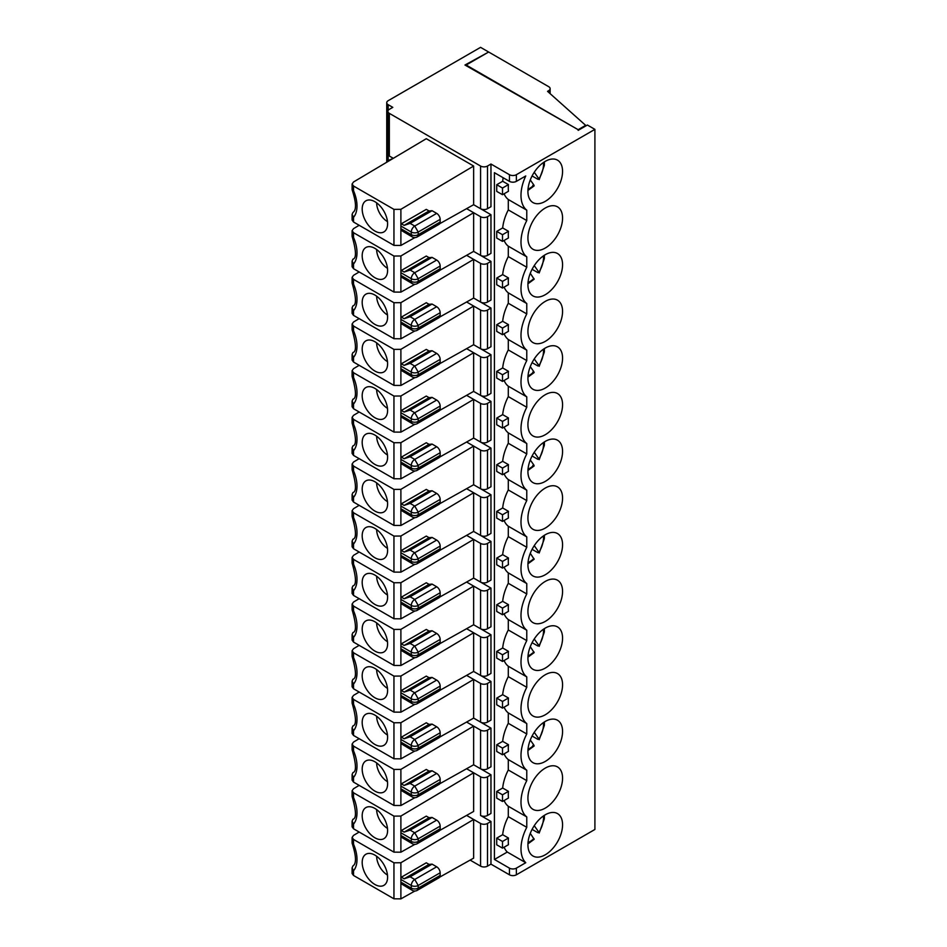 <?xml version="1.0" encoding="UTF-8"?>
<svg xmlns="http://www.w3.org/2000/svg" width="947" height="947" viewBox="0 0 947 947"><rect width="100%" height="100%" fill="white"/><g stroke="black" fill="none" stroke-linecap="round" stroke-linejoin="round"><path stroke-width="1.42" d="M417.189 750.355L418.207 748.118L440.154 735.452A4.901 2.829 60 0 1 439.136 737.689L417.189 750.355A4.901 4.901 0 0 1 412.3 750.355A4.901 2.829 -60 0 1 411.282 748.118A4.901 2.829 0 0 0 418.207 748.118L418.207 745.443L440.154 732.777L440.154 735.452M417.189 703.68L418.207 701.443L440.154 688.777A4.901 2.829 60 0 1 439.136 691.014L417.189 703.68A4.901 4.901 0 0 1 412.3 703.68A4.901 2.829 -60 0 1 411.282 701.443A4.901 2.829 0 0 0 418.207 701.443L418.207 698.779L414.739 692.778A4.901 2.829 120 0 0 411.282 698.779A4.901 2.829 -0 0 0 418.207 698.779L440.154 686.102A4.901 2.829 -120 0 0 436.685 680.1L414.739 692.778L410.122 690.103L404.12 692.103L401.35 690.505A4.901 2.829 120 0 0 400.889 692.778L400.889 695.441L411.282 701.443L411.282 698.779L400.889 692.778M530.284 646.659L534.167 652.601L527.941 657.159M417.189 657.005L418.207 654.768L440.154 642.102A4.901 2.829 60 0 1 439.136 644.339L417.189 657.005M417.189 610.342L418.207 608.092L440.154 595.426A4.901 2.829 60 0 1 439.136 597.675L417.189 610.342A4.901 4.901 0 0 1 412.3 610.342A4.901 2.829 -60 0 1 411.282 608.092A4.901 2.829 0 0 0 418.207 608.092L418.207 605.429L414.739 599.427A4.901 2.829 120 0 0 411.282 605.429A4.901 2.829 -0 0 0 418.207 605.429L440.154 592.763A4.901 2.829 -120 0 0 436.685 586.761L414.739 599.427L410.122 596.764L404.12 598.764L401.35 597.155A4.901 2.829 120 0 0 400.889 599.427L400.889 602.091L411.282 608.092L411.282 605.429L400.889 599.427M530.284 553.308L534.167 559.251L527.941 563.808M417.189 563.666L418.207 561.417L440.154 548.751A4.901 2.829 60 0 1 439.136 551L417.189 563.666A4.901 4.901 0 0 1 412.3 563.666A4.901 2.829 -60 0 1 411.282 561.417A4.901 2.829 0 0 0 418.207 561.417L418.207 558.754L440.154 546.088L440.154 548.751M417.189 516.991L418.207 514.742L440.154 502.076A4.901 2.829 60 0 1 439.136 504.325L417.189 516.991A4.901 4.901 0 0 1 412.3 516.991A4.901 2.829 -60 0 1 411.282 514.742A4.901 2.829 0 0 0 418.207 514.742L418.207 512.078L414.739 506.077A4.901 2.829 120 0 0 411.282 512.078A4.901 2.829 -0 0 0 418.207 512.078L440.154 499.412A4.901 2.829 -120 0 0 436.685 493.411L414.739 506.077L410.122 503.413L404.12 505.414L401.35 503.816A4.901 2.829 120 0 0 400.889 506.077L400.889 508.752L411.282 514.742L411.282 512.078L400.889 506.077M530.284 459.97L533.93 465.155L532.794 465.498M417.189 470.316L418.207 468.078L440.154 455.412A4.901 2.829 60 0 1 439.136 457.65L417.189 470.316A4.901 4.901 0 0 1 412.3 470.316A4.901 2.829 -60 0 1 411.282 468.078A4.901 2.829 0 0 0 418.207 468.078L418.207 465.403L414.739 459.402A4.901 2.829 120 0 0 411.282 465.403A4.901 2.829 -0 0 0 418.207 465.403L440.154 452.737A4.901 2.829 -120 0 0 436.685 446.735L414.739 459.402L410.122 456.738L404.12 458.739L401.35 457.141A4.901 2.829 120 0 0 400.889 459.402L400.889 462.077L411.282 468.078L411.282 465.403L400.889 459.402M417.189 423.64L418.207 421.403L440.154 408.737A4.901 2.829 60 0 1 439.136 410.974L417.189 423.64A4.901 4.901 0 0 1 412.3 423.64A4.901 2.829 -60 0 1 411.282 421.403A4.901 2.829 0 0 0 418.207 421.403L418.207 418.728L414.739 412.738A4.901 2.829 120 0 0 411.282 418.728A4.901 2.829 -0 0 0 418.207 418.728L440.154 406.062A4.901 2.829 -120 0 0 436.685 400.06L414.739 412.738L410.122 410.063L404.12 412.063L401.35 410.465A4.901 2.829 120 0 0 400.889 412.738L400.889 415.402L411.282 421.403L411.282 418.728L400.889 412.738M417.189 376.965L418.207 374.728L440.154 362.062A4.901 2.829 60 0 1 439.136 364.299L417.189 376.965A4.901 4.901 0 0 1 412.3 376.965A4.901 2.829 -60 0 1 411.282 374.728A4.901 2.829 0 0 0 418.207 374.728L418.207 372.064L414.739 366.063A4.901 2.829 120 0 0 411.282 372.064A4.901 2.829 -0 0 0 418.207 372.064L440.154 359.398A4.901 2.829 -120 0 0 436.685 353.397L414.739 366.063L410.122 363.388L404.12 365.388L401.35 363.79A4.901 2.829 120 0 0 400.889 366.063L400.889 368.726L411.282 374.728L411.282 372.064L400.889 366.063M417.189 330.302L418.207 328.053L440.154 315.387A4.901 2.829 60 0 1 439.136 317.624L417.189 330.302A4.901 4.901 0 0 1 412.3 330.302A4.901 2.829 -60 0 1 411.282 328.053A4.901 2.829 0 0 0 418.207 328.053L418.207 325.389L414.739 319.388A4.901 2.829 120 0 0 411.282 325.389A4.901 2.829 -0 0 0 418.207 325.389L440.154 312.723A4.901 2.829 -120 0 0 436.685 306.721L414.739 319.388L410.122 316.724L404.12 318.725L401.35 317.115A4.901 2.829 120 0 0 400.889 319.388L400.889 322.051L411.282 328.053L411.282 325.389L400.889 319.388M530.284 273.269L534.167 279.211L527.941 283.769M417.189 797.031L418.207 794.782L440.154 782.115A4.901 2.829 60 0 1 439.136 784.365L417.189 797.031A4.901 4.901 0 0 1 412.3 797.031A4.901 2.829 -60 0 1 411.282 794.782A4.901 2.829 0 0 0 418.207 794.782L418.207 792.118L440.154 779.452L440.154 782.115M530.284 740.009L533.93 745.194L532.794 745.538M534.25 825.677L538.926 832.33L537.801 832.662L538.926 832.33A19.603 11.317 120 0 0 543.412 815.959M530.284 833.36L534.167 839.291L527.941 843.848M530.284 366.619L533.93 371.816L532.794 372.147M439.136 877.715A4.901 2.829 -120 0 0 440.154 875.466L418.207 888.132L417.189 890.381L439.136 877.715M401.35 877.194L426.292 862.8L429.062 864.398L432.069 864.138L436.685 866.801L414.739 879.467A4.901 2.829 120 0 0 411.282 885.469L411.282 888.132A4.901 2.829 120 0 0 412.3 890.381L401.35 883.871A4.901 2.829 120 0 1 400.889 882.131L411.282 888.132A4.901 2.829 180 0 0 418.207 888.132L418.207 885.469L414.739 879.467L410.122 876.804L404.12 878.804L401.35 877.194A4.901 2.829 120 0 0 400.889 879.467L400.889 882.131M400.889 879.467L411.282 885.469A4.901 2.829 -0 0 0 418.207 885.469L440.154 872.803A4.901 2.829 -120 0 0 436.685 866.801M440.154 872.803L440.154 875.466M429.062 864.398L404.12 878.804M432.069 864.138L410.122 876.804M352.166 843.375C356.309 856.183 356.557 863.7 352.911 865.937L352.095 867.854L353.539 870.731A29.393 16.975 -120 0 0 353.539 844.191L352.095 843.079L352.095 837.432L353.539 835.396L359.173 832.046M353.539 844.191L353.539 839.456L352.095 837.444M353.539 839.456L393.952 862.8L400.889 862.741L473.642 819.463L473.642 858.136L439.751 877.111M466.599 815.403L480.567 823.464L480.567 866.138L470.126 860.101M352.095 867.854L352.095 873.501L353.539 875.466L393.952 898.81L400.889 898.869L414.869 891.032M352.166 750.024C356.273 764.276 356.522 771.793 352.923 772.574L352.095 774.504L353.539 777.392A29.393 16.975 -120 0 0 353.539 750.853L352.095 749.728L352.095 744.082L353.539 742.057L359.173 738.696M352.166 283.295C356.273 297.536 356.522 305.052 352.923 305.845L352.095 307.775L353.539 310.652A29.393 16.975 -120 0 0 353.539 284.112L352.095 282.999L352.095 277.353L353.539 275.317L359.173 271.967M352.166 329.97C356.273 344.211 356.522 351.728 352.923 352.521L352.095 354.438L353.539 357.327A29.393 16.975 -120 0 0 353.539 330.787L352.095 329.674L352.095 324.028L353.539 321.992L359.173 318.642M352.923 399.184L352.095 401.114L353.539 404.002A29.393 16.975 -120 0 0 353.539 377.462L352.095 376.35L352.095 370.703L353.539 368.667L359.173 365.317M352.166 423.309C356.273 437.561 356.522 445.078 352.923 445.859L352.095 447.789L353.539 450.677A29.393 16.975 -120 0 0 353.539 424.138L352.095 423.013L352.095 417.367L353.539 415.342L359.173 411.992M352.166 469.984C356.273 484.237 356.522 491.753 352.923 492.535L352.095 494.464L353.539 497.341A29.393 16.975 -120 0 0 353.539 470.813L352.095 469.688L352.095 464.042L353.539 462.018L359.173 458.656M352.166 516.66C356.273 530.9 356.522 538.429 352.923 539.21L352.095 541.139L353.539 544.016A29.393 16.975 -120 0 0 353.539 517.488L352.095 516.364L352.095 510.717L353.539 508.693L359.173 505.331M352.166 563.335C356.273 577.575 356.522 585.092 352.923 585.885L352.095 587.815L353.539 590.691A29.393 16.975 -120 0 0 353.539 564.152L352.095 563.039L352.095 557.392M352.166 610.01C356.273 624.251 356.522 631.767 352.923 632.56L352.095 634.478L353.539 637.367A29.393 16.975 -120 0 0 353.539 610.827L352.095 609.714L352.095 604.068L353.539 602.032L359.173 598.682M352.166 656.673C356.273 670.926 356.522 678.443 352.923 679.236L352.095 681.153L353.539 684.042A29.393 16.975 -120 0 0 353.539 657.502L352.095 656.389L352.095 650.743L353.539 648.707L359.173 645.357M352.166 703.349C356.273 717.601 356.522 725.118 352.923 725.899L352.095 727.829L353.539 730.717A29.393 16.975 -120 0 0 353.539 704.177L352.095 703.053L352.095 697.406L353.539 695.382L359.173 692.032M352.166 796.699C356.273 810.952 356.522 818.468 352.923 819.25L352.095 821.179L353.539 824.056A29.393 16.975 -120 0 0 353.539 797.528L352.095 796.403L352.095 790.757L353.539 788.733L359.173 785.371M417.189 843.706L418.207 841.457L440.154 828.791A4.901 2.829 60 0 1 439.136 831.04L417.189 843.706A4.901 4.901 0 0 1 412.3 843.706A4.901 2.829 -60 0 1 411.282 841.457A4.901 2.829 0 0 0 418.207 841.457L418.207 838.793L440.154 826.127A4.901 2.829 -120 0 0 436.685 820.126L414.739 832.792A4.901 2.829 120 0 0 411.282 838.793L411.282 841.457L400.889 835.455A4.901 2.829 -60 0 0 401.35 837.195L412.3 843.706M417.189 283.627L418.207 281.377L440.154 268.711A4.901 2.829 60 0 1 439.136 270.96L417.189 283.627A4.901 4.901 0 0 1 412.3 283.627A4.901 2.829 -60 0 1 411.282 281.377A4.901 2.829 0 0 0 418.207 281.377L418.207 278.714L414.739 272.712A4.901 2.829 120 0 0 411.282 278.714A4.901 2.829 -0 0 0 418.207 278.714L440.154 266.048A4.901 2.829 -120 0 0 436.685 260.046L414.739 272.712L410.122 270.049L404.12 272.049L401.35 270.44A4.901 2.829 120 0 0 400.889 272.712L400.889 275.376L411.282 281.377L411.282 278.714L400.889 272.712M537.801 272.582L538.926 272.239L537.801 272.582L532.084 269.291M537.801 365.933L538.926 365.589L537.801 365.933L532.084 362.642M537.801 832.662L532.084 829.371M537.801 739.323L538.926 738.98L537.801 739.323L532.084 736.02M545.247 294.718A24.504 14.146 120 0 0 561.251 273.127A24.504 14.146 120 0 0 557.487 253.5A24.504 14.146 120 0 0 532.995 267.646A24.504 14.146 120 0 0 532.995 295.926A24.504 14.146 120 0 0 545.247 294.718M545.247 854.798A24.504 14.146 120 0 0 561.251 833.206A24.504 14.146 120 0 0 557.487 813.58A24.504 14.146 120 0 0 532.995 827.725A24.504 14.146 120 0 0 532.995 856.017A24.504 14.146 120 0 0 545.247 854.798M545.247 808.122A24.504 14.146 120 0 0 561.251 786.531A24.504 14.146 120 0 0 557.487 766.904A24.504 14.146 120 0 0 532.995 781.05A24.504 14.146 120 0 0 532.995 809.342A24.504 14.146 120 0 0 545.247 808.122M545.247 761.447A24.504 14.146 120 0 0 561.251 739.867A24.504 14.146 120 0 0 557.487 720.229A24.504 14.146 120 0 0 532.995 734.375A24.504 14.146 120 0 0 532.995 762.666A24.504 14.146 120 0 0 545.247 761.447M545.247 341.394A24.504 14.146 120 0 0 561.251 319.802A24.504 14.146 120 0 0 557.487 300.175A24.504 14.146 120 0 0 532.995 314.321A24.504 14.146 120 0 0 532.995 342.601A24.504 14.146 120 0 0 545.247 341.394M545.247 388.069A24.504 14.146 120 0 0 561.251 366.477A24.504 14.146 120 0 0 557.487 346.851A24.504 14.146 120 0 0 532.995 360.985A24.504 14.146 120 0 0 532.995 389.276A24.504 14.146 120 0 0 545.247 388.069M545.247 434.732A24.504 14.146 120 0 0 561.251 413.152A24.504 14.146 120 0 0 557.487 393.514A24.504 14.146 120 0 0 532.995 407.66A24.504 14.146 120 0 0 532.995 435.951A24.504 14.146 120 0 0 545.247 434.732M545.247 481.407A24.504 14.146 120 0 0 561.251 459.828A24.504 14.146 120 0 0 557.487 440.189A24.504 14.146 120 0 0 532.995 454.335A24.504 14.146 120 0 0 532.995 482.627A24.504 14.146 120 0 0 545.247 481.407M545.247 528.083A24.504 14.146 120 0 0 561.251 506.491A24.504 14.146 120 0 0 557.487 486.865A24.504 14.146 120 0 0 532.995 501.01A24.504 14.146 120 0 0 532.995 529.302A24.504 14.146 120 0 0 545.247 528.083M545.247 574.758A24.504 14.146 120 0 0 561.251 553.166A24.504 14.146 120 0 0 557.487 533.54A24.504 14.146 120 0 0 532.995 547.686A24.504 14.146 120 0 0 532.995 575.965A24.504 14.146 120 0 0 545.247 574.758M545.247 621.433A24.504 14.146 120 0 0 561.251 599.842A24.504 14.146 120 0 0 557.487 580.215A24.504 14.146 120 0 0 532.995 594.361A24.504 14.146 120 0 0 532.995 622.641A24.504 14.146 120 0 0 545.247 621.433M545.247 668.109A24.504 14.146 120 0 0 561.251 646.517A24.504 14.146 120 0 0 557.487 626.89A24.504 14.146 120 0 0 532.995 641.024A24.504 14.146 120 0 0 532.995 669.316A24.504 14.146 120 0 0 545.247 668.109M545.247 714.784A24.504 14.146 120 0 0 561.251 693.192A24.504 14.146 120 0 0 557.487 673.554A24.504 14.146 120 0 0 532.995 687.7A24.504 14.146 120 0 0 532.995 715.991A24.504 14.146 120 0 0 545.247 714.784M439.751 223.681L473.642 204.706L480.567 208.707L480.567 166.033A4.901 2.829 0 0 0 487.504 166.033L490.96 164.032L509.439 174.698A4.901 2.829 0 0 0 516.375 174.698L594.905 129.36L594.905 829.465L516.375 874.803A4.901 2.829 -0 0 1 509.439 874.803L490.96 864.138L487.504 866.138A4.901 2.829 -0 0 1 480.567 866.138M516.375 868.139A4.901 2.829 -0 0 1 509.439 868.139L494.429 859.462L494.429 172.697L509.439 181.362A4.901 2.829 0 0 0 516.375 181.362L525.751 175.953A34.293 19.804 120 0 0 526.769 210.175L526.769 220.568A34.293 19.804 -60 0 0 526.769 256.85L526.769 267.243A34.293 19.804 -60 0 0 526.769 303.525L526.769 313.919A34.293 19.804 -60 0 0 526.769 350.189L526.769 360.594A34.293 19.804 -60 0 0 526.769 396.864L526.769 407.269A34.293 19.804 -60 0 0 526.769 443.539L526.769 453.933A34.293 19.804 -60 0 0 526.769 490.215L526.769 500.608A34.293 19.804 -60 0 0 526.769 536.89L526.769 547.283A34.293 19.804 -60 0 0 526.769 583.565L526.769 593.958A34.293 19.804 -60 0 0 526.769 630.229L526.769 640.634A34.293 19.804 -60 0 0 526.769 676.904L526.769 687.309A34.293 19.804 -60 0 0 526.769 723.579L526.769 733.984A34.293 19.804 -60 0 0 526.769 770.254L526.769 780.648A34.293 19.804 -60 0 0 526.769 816.93L526.769 827.323A34.293 19.804 -60 0 0 525.751 862.717L516.375 868.139L516.375 874.803M545.247 248.043A24.504 14.146 120 0 0 561.251 226.451A24.504 14.146 120 0 0 557.487 206.825A24.504 14.146 120 0 0 532.995 220.971A24.504 14.146 120 0 0 532.995 249.262A24.504 14.146 120 0 0 545.247 248.043M545.247 161.369A24.504 14.146 -60 0 1 557.487 160.15A24.504 14.146 -60 0 1 557.487 188.441A24.504 14.146 -60 0 1 532.995 202.587A24.504 14.146 -60 0 1 527.917 191.365A24.504 14.146 -60 0 1 545.247 161.369M496.725 278.051L502.502 281.389L502.502 288.054L496.725 284.727L496.725 278.051L502.679 274.618A34.293 19.804 -60 0 1 508.29 256.578L526.769 267.243M502.679 274.618L508.456 277.945A34.293 19.804 -60 0 0 508.456 284.621L502.502 288.054M504.112 287.13A34.293 19.804 120 0 0 508.29 292.848L526.769 303.525M502.502 708.119L508.456 704.675A34.293 19.804 -60 0 1 508.456 698.01L502.502 701.455L502.502 708.119L496.725 704.781L496.725 698.117L502.502 701.455M502.502 794.793L502.502 801.47L508.456 798.025A34.293 19.804 -60 0 1 508.456 791.361L502.502 794.793L496.725 791.467L502.679 788.022L508.456 791.361M502.502 801.47L496.725 798.132L496.725 791.467M466.599 722.052L473.642 726.112L473.642 764.785L490.96 774.788L490.96 813.461L487.504 815.462A4.901 2.829 180 0 1 480.567 815.462L490.96 821.463L487.504 823.464A4.901 2.829 180 0 1 480.567 823.464M490.96 774.788L487.504 776.789A4.901 2.829 180 0 1 480.567 776.789L480.567 815.462M502.679 788.022A34.293 19.804 -60 0 1 508.29 769.982L526.769 780.648M504.112 800.535A34.293 19.804 120 0 0 508.29 806.264L526.769 816.93M466.599 768.727L480.567 776.789M353.539 797.528L353.539 792.793L393.952 816.125L400.889 816.065L473.642 772.788L473.642 811.461L439.751 830.436M439.751 783.761L473.642 764.785L480.567 768.786A4.901 2.829 180 0 0 487.504 768.786L490.96 766.786L490.96 728.113L487.504 730.113A4.901 2.829 180 0 1 480.567 730.113L480.567 768.786M353.539 750.853L353.539 746.118L393.952 769.449L400.889 769.39L473.642 726.112L480.567 730.113M466.599 675.377L473.642 679.437L473.642 718.11L490.96 728.113M439.751 737.086L473.642 718.11L480.567 722.111A4.901 2.829 180 0 0 487.504 722.111L490.96 720.111L490.96 681.438L487.504 683.438A4.901 2.829 180 0 1 480.567 683.438L480.567 722.111M353.539 704.177L353.539 699.442L393.952 722.774L400.889 722.715L473.642 679.437L480.567 683.438M466.599 628.701L473.642 632.762L473.642 671.435L490.96 681.438M439.751 690.41L473.642 671.435L480.567 675.436A4.901 2.829 180 0 0 487.504 675.436L490.96 673.435L490.96 634.762L487.504 636.763A4.901 2.829 180 0 1 480.567 636.763L480.567 675.436M353.539 657.502L353.539 652.767L393.952 676.111L400.889 676.04L473.642 632.762L480.567 636.763M466.599 582.026L473.642 586.098L473.642 624.76L490.96 634.762M439.751 643.735L473.642 624.76L480.567 628.761A4.901 2.829 180 0 0 487.504 628.761L490.96 626.76L490.96 588.087L487.504 590.088A4.901 2.829 180 0 1 480.567 590.088L480.567 628.761M353.539 610.827L353.539 606.092L393.952 629.435L400.889 629.376L473.642 586.098L480.567 590.088M466.599 535.363L473.642 539.423L473.642 578.096L490.96 588.087M439.751 597.072L473.642 578.096L480.567 582.097A4.901 2.829 180 0 0 487.504 582.097L490.96 580.097L490.96 541.424L487.504 543.424A4.901 2.829 180 0 1 480.567 543.424L480.567 582.097M353.539 564.152L353.539 559.417L393.952 582.76L400.889 582.701L473.642 539.423L480.567 543.424M466.599 488.688L473.642 492.748L473.642 531.421L490.96 541.424M439.751 550.396L473.642 531.421L480.567 535.422A4.901 2.829 180 0 0 487.504 535.422L490.96 533.421L490.96 494.748L487.504 496.749A4.901 2.829 180 0 1 480.567 496.749L480.567 535.422M353.539 517.488L353.539 512.753L393.952 536.085L400.889 536.026L473.642 492.748L480.567 496.749M466.599 442.012L473.642 446.073L473.642 484.746L490.96 494.748M439.751 503.721L473.642 484.746L480.567 488.747A4.901 2.829 180 0 0 487.504 488.747L490.96 486.746L490.96 448.073L487.504 450.074A4.901 2.829 180 0 1 480.567 450.074L480.567 488.747M353.539 470.813L353.539 466.078L393.952 489.41L400.889 489.35L473.642 446.073L480.567 450.074M466.599 395.337L473.642 399.397L473.642 438.07L490.96 448.073M439.751 457.046L473.642 438.07L480.567 442.071A4.901 2.829 180 0 0 487.504 442.071L490.96 440.071L490.96 401.398L487.504 403.398A4.901 2.829 180 0 1 480.567 403.398L480.567 442.071M353.539 424.138L353.539 419.403L393.952 442.734L400.889 442.675L473.642 399.397L480.567 403.398M466.599 348.662L473.642 352.722L473.642 391.395L490.96 401.398M439.751 410.371L473.642 391.395L480.567 395.396A4.901 2.829 180 0 0 487.504 395.396L490.96 393.396L490.96 354.723L487.504 356.723A4.901 2.829 180 0 1 480.567 356.723L480.567 395.396M353.539 377.462L353.539 372.727L393.952 396.059L400.889 396L473.642 352.722L480.567 356.723M466.599 301.986L473.642 306.047L473.642 344.72L490.96 354.723M439.751 363.695L473.642 344.72L480.567 348.721A4.901 2.829 180 0 0 487.504 348.721L490.96 346.72L490.96 308.047L487.504 310.048A4.901 2.829 180 0 1 480.567 310.048L480.567 348.721M353.539 330.787L353.539 326.052L393.952 349.396L400.889 349.336L473.642 306.047L480.567 310.048M466.599 255.311L473.642 259.383L473.642 298.056L490.96 308.047M439.751 317.032L473.642 298.056L480.567 302.057A4.901 2.829 180 0 0 487.504 302.057L490.96 300.057L490.96 261.384L487.504 263.384A4.901 2.829 180 0 1 480.567 263.384L480.567 302.057M353.539 284.112L353.539 279.377L393.952 302.72L400.889 302.661L473.642 259.383L480.567 263.384M439.751 270.357L473.642 251.381L490.96 261.384M440.154 732.777A4.901 2.829 -120 0 0 436.685 726.775L414.739 739.453A4.901 2.829 120 0 0 411.282 745.443A4.901 2.829 -0 0 0 418.207 745.443L414.739 739.453L410.122 736.778L404.12 738.778L401.35 737.18A4.901 2.829 120 0 0 400.889 739.441L400.889 742.117L411.282 748.118L411.282 745.443L400.889 739.441M537.801 645.972L538.926 645.629L537.801 645.972L532.084 642.682M401.35 830.519L426.292 816.125L429.062 817.723L432.069 817.462L410.122 830.128L404.12 832.129L401.35 830.519A4.901 2.829 120 0 0 400.889 832.792L400.889 835.455M432.069 817.462L436.685 820.126M440.154 826.127L440.154 828.791M429.062 817.723L404.12 832.129M504.112 753.859A34.293 19.804 120 0 0 508.29 759.589L508.29 769.982M508.29 759.589L526.769 770.254M502.502 754.795L508.456 751.35A34.293 19.804 -60 0 1 508.456 744.685L502.502 748.118L502.502 754.795L496.725 751.456L496.725 744.792L502.679 741.347A34.293 19.804 -60 0 1 508.29 723.307L508.29 712.913L526.769 723.579M502.502 281.389L508.456 277.945M508.29 292.848L508.29 303.253L526.769 313.919M502.502 328.064L502.502 334.729L508.456 331.284A34.293 19.804 -60 0 1 508.456 324.62L502.502 328.064L496.725 324.726L502.679 321.293L508.456 324.62M502.502 334.729L496.725 331.391L496.725 324.726M502.679 321.293A34.293 19.804 -60 0 1 508.29 303.253M504.112 333.794A34.293 19.804 120 0 0 508.29 339.523L526.769 350.189M508.29 339.523L508.29 349.928L526.769 360.594M502.502 374.74L502.502 381.404L508.456 377.96A34.293 19.804 -60 0 1 508.456 371.295L502.502 374.74L496.725 371.402L502.679 367.957L508.456 371.295M502.502 381.404L496.725 378.066L496.725 371.402M502.679 367.957A34.293 19.804 -60 0 1 508.29 349.928M504.112 380.469A34.293 19.804 120 0 0 508.29 386.198L526.769 396.864M508.29 386.198L508.29 396.592L526.769 407.269M502.502 421.415L502.502 428.08L508.456 424.635A34.293 19.804 -60 0 1 508.456 417.97L502.502 421.415L496.725 418.077L502.679 414.632L508.456 417.97M502.502 428.08L496.725 424.741L496.725 418.077M502.679 414.632A34.293 19.804 -60 0 1 508.29 396.592M504.112 427.144A34.293 19.804 120 0 0 508.29 432.874L526.769 443.539M508.29 432.874L508.29 443.267L526.769 453.933M502.502 468.078L502.502 474.755L508.456 471.31A34.293 19.804 -60 0 1 508.456 464.646L502.502 468.078L496.725 464.752L502.679 461.307L508.456 464.646M502.502 474.755L496.725 471.417L496.725 464.752M502.679 461.307A34.293 19.804 -60 0 1 508.29 443.267M504.112 473.82A34.293 19.804 120 0 0 508.29 479.549L526.769 490.215M508.29 479.549L508.29 489.942L526.769 500.608M502.502 514.754L502.502 521.418L508.456 517.985A34.293 19.804 -60 0 1 508.456 511.321L502.502 514.754L496.725 511.427L502.679 507.983L508.456 511.321M502.502 521.418L496.725 518.092L496.725 511.427M502.679 507.983A34.293 19.804 -60 0 1 508.29 489.942M504.112 520.495A34.293 19.804 120 0 0 508.29 526.224L526.769 536.89M508.29 526.224L508.29 536.618L526.769 547.283M502.502 561.429L502.502 568.093L508.456 564.661A34.293 19.804 -60 0 1 508.456 557.984L502.502 561.429L496.725 558.091L502.679 554.658L508.456 557.984M502.502 568.093L496.725 564.767L496.725 558.091M502.679 554.658A34.293 19.804 -60 0 1 508.29 536.618M504.112 567.17A34.293 19.804 120 0 0 508.29 572.888L526.769 583.565M508.29 572.888L508.29 583.293L526.769 593.958M502.502 608.104L502.502 614.769L508.456 611.336A34.293 19.804 -60 0 1 508.456 604.66L502.502 608.104L496.725 604.766L502.679 601.333L508.456 604.66M502.502 614.769L496.725 611.442L496.725 604.766M502.679 601.333A34.293 19.804 -60 0 1 508.29 583.293M504.112 613.845A34.293 19.804 120 0 0 508.29 619.563L526.769 630.229M508.29 619.563L508.29 629.968L526.769 640.634M502.502 654.779L502.502 661.444L508.456 657.999A34.293 19.804 -60 0 1 508.456 651.335L502.502 654.779L496.725 651.441L502.679 647.997L508.456 651.335M502.502 661.444L496.725 658.106L496.725 651.441M502.679 647.997A34.293 19.804 -60 0 1 508.29 629.968M504.112 660.509A34.293 19.804 120 0 0 508.29 666.238L526.769 676.904M508.29 666.238L508.29 676.632L526.769 687.309M496.725 698.117L502.679 694.672L508.456 698.01M353.539 730.717L353.539 735.452L393.952 758.784L400.889 758.843L414.869 751.007M353.539 735.452L352.095 733.463L352.095 727.829M353.539 777.392L353.539 782.115L393.952 805.459L400.889 805.518L414.869 797.682M353.539 782.115L352.095 780.139L352.095 774.504M412.3 797.031L401.35 790.52A4.901 2.829 -60 0 1 400.889 788.792L411.282 794.782L411.282 792.118A4.901 2.829 -0 0 0 418.207 792.118L414.739 786.117A4.901 2.829 120 0 0 411.282 792.118L400.889 786.117L400.889 788.792M353.539 279.377L352.095 277.364M401.35 317.115L426.292 302.72L429.062 304.318L404.12 318.725M376.634 296.186A15.519 8.961 -120 0 0 387.489 314.984M417.189 236.951L418.207 234.702L440.154 222.036A4.901 2.829 60 0 1 439.136 224.285L417.189 236.951A4.901 4.901 0 0 1 412.3 236.951A4.901 2.829 -60 0 1 411.282 234.702A4.901 2.829 0 0 0 418.207 234.702L418.207 232.039A4.901 2.829 180 0 1 411.282 232.039A4.901 2.829 -60 0 1 414.739 226.037L436.685 213.371A4.901 2.829 60 0 1 440.154 219.373L418.207 232.039L414.739 226.037L410.122 223.374L432.069 210.708L436.685 213.371M440.154 222.036L440.154 219.373M585.66 125.359L547.555 91.35L548.704 90.687A4.901 2.829 -0 0 0 550.136 88.687A4.901 2.829 -0 0 0 548.704 86.686L488.652 52.014L466.137 65.023L578.155 129.692L585.66 125.359L585.66 126.022M466.137 65.686L466.137 65.023M488.072 52.345L464.977 65.023L578.155 129.692M488.072 51.683L480.567 47.35L388.175 100.69A4.901 2.829 0 0 0 386.743 102.69A4.901 2.829 0 0 0 388.175 104.691L392.804 107.354L389.335 109.355A4.901 2.829 0 0 0 387.903 111.355A4.901 2.829 0 0 0 389.335 113.356L480.567 166.033M594.905 129.36L587.389 125.028L578.155 130.366M387.903 111.355L387.903 154.03A4.901 2.829 180 0 0 389.335 156.03L393.301 158.315L389.335 160.031A4.901 2.829 180 0 0 387.998 161.475M352.095 184.014L353.539 186.038L353.539 190.773L352.095 189.649L352.095 184.002L353.539 181.978L426.292 138.7L473.642 166.033L473.642 204.706L490.96 214.709L490.96 253.382L487.504 255.382A4.901 2.829 180 0 1 480.567 255.382L473.642 251.381L473.642 212.708L480.567 216.709L480.567 255.382M490.96 164.032L490.96 206.706L487.504 208.707A4.901 2.829 180 0 1 480.567 208.707M508.456 184.606A34.293 19.804 120 0 0 508.456 191.27L502.502 194.715L502.502 188.039L508.456 184.606L502.679 181.268L496.725 184.712L502.502 188.039M504.112 193.78A34.293 19.804 120 0 0 508.29 199.509L526.769 210.175M503.188 177.752A34.293 19.804 120 0 0 502.679 181.268M496.725 184.712L496.725 191.377L502.502 194.715M352.166 236.62C356.273 250.86 356.522 258.377 352.923 259.17L352.095 261.1L353.539 263.976A29.393 16.975 -120 0 0 353.539 237.437L352.095 236.324L352.095 230.677M353.539 237.437L353.539 232.713L352.095 230.689L353.539 228.641L359.173 225.291M376.634 249.511A15.519 8.961 -120 0 0 387.489 268.309M490.96 821.463L490.96 864.138M504.112 240.455A34.293 19.804 120 0 0 508.29 246.184L508.29 256.578M496.725 231.388L502.502 234.714L502.502 241.378L496.725 238.052L496.725 231.388L502.679 227.943A34.293 19.804 -60 0 1 508.29 209.903L508.29 199.509M494.429 859.462L507.272 852.051A34.293 19.804 -60 0 1 504.112 847.21M496.725 838.131L502.502 841.469L502.502 848.133L496.725 844.807L496.725 838.131L502.679 834.698A34.293 19.804 -60 0 1 508.29 816.657L508.29 806.264M504.112 707.184A34.293 19.804 120 0 0 508.29 712.913M502.679 694.672A34.293 19.804 -60 0 1 508.29 676.632M528.012 189.199A19.603 11.317 120 0 0 533.93 185.115L532.794 185.458M537.801 179.243L538.926 178.9L537.801 179.243L532.084 175.941M543.412 162.529A19.603 11.317 120 0 1 538.926 178.9L534.25 172.247M533.93 185.115L530.284 179.93M353.539 232.713L393.952 256.045L400.889 255.986L473.642 212.708L466.599 208.648M401.35 270.44L426.292 256.045L429.062 257.643L404.12 272.049M429.062 257.643L432.069 257.383L436.685 260.046M440.154 266.048L440.154 268.711M502.679 741.347L508.456 744.685M496.725 744.792L502.502 748.118M440.154 779.452A4.901 2.829 -120 0 0 436.685 773.45L414.739 786.117L410.122 783.453L404.12 785.454L401.35 783.856A4.901 2.829 120 0 0 400.889 786.117M401.35 783.856L426.292 769.449L429.062 771.059L432.069 770.787L410.122 783.453M429.062 771.059L404.12 785.454M432.069 770.787L436.685 773.45M374.905 744.449A17.969 10.37 -120 0 0 384.707 744.768A17.969 10.37 -120 0 0 386.388 730.149A17.969 10.37 -120 0 0 374.905 715.115A17.969 10.37 -120 0 0 366.82 713.789A17.969 10.37 -120 0 0 362.938 727.829A17.969 10.37 -120 0 0 374.905 744.449M353.539 699.442L352.095 697.418M353.539 792.793L352.095 790.769M376.634 809.59A15.519 8.961 -120 0 0 387.489 828.388M353.539 824.056L353.539 828.791L393.952 852.134L400.889 852.193L414.869 844.357M353.539 828.791L352.095 826.814M353.539 310.652L353.539 315.387L352.095 313.41L352.095 307.775M374.905 884.474A17.969 10.37 -120 0 0 384.707 884.782A17.969 10.37 -120 0 0 386.388 870.175A17.969 10.37 -120 0 0 374.905 855.129A17.969 10.37 -120 0 0 366.82 853.815A17.969 10.37 -120 0 0 362.938 867.854A17.969 10.37 -120 0 0 374.905 884.474M353.539 326.052L352.095 324.04M401.35 363.79L426.292 349.396L429.062 350.994L404.12 365.388M376.634 342.861A15.519 8.961 -120 0 0 387.489 361.659M353.539 544.016L353.539 548.751L393.952 572.095L400.889 572.154L414.869 564.317M353.539 548.751L352.095 546.774L352.095 541.139M412.3 563.666L401.35 557.156A4.901 2.829 -60 0 1 400.889 555.416L411.282 561.417L411.282 558.754A4.901 2.829 -0 0 0 418.207 558.754L414.739 552.752A4.901 2.829 120 0 0 411.282 558.754L400.889 552.752L400.889 555.416M359.173 552.006L353.539 555.356L352.095 557.404L353.539 559.417M401.35 597.155L426.292 582.76L429.062 584.358L404.12 598.764M376.634 576.226A15.519 8.961 -120 0 0 387.489 595.024M537.801 552.622L538.926 552.29L537.801 552.622L532.084 549.331M440.154 546.088A4.901 2.829 -120 0 0 436.685 540.086L414.739 552.752L410.122 550.089L404.12 552.089L401.35 550.479A4.901 2.829 120 0 0 400.889 552.752M401.35 550.479L426.292 536.085L429.062 537.683L432.069 537.423L410.122 550.089M429.062 537.683L404.12 552.089M432.069 537.423L436.685 540.086M376.634 482.887A15.519 8.961 -120 0 0 387.489 501.673M412.3 516.991L401.35 510.48A4.901 2.829 -60 0 1 400.889 508.752M401.35 503.816L426.292 489.41L429.062 491.008L432.069 490.747L410.122 503.413M429.062 491.008L404.12 505.414M432.069 490.747L436.685 493.411M440.154 499.412L440.154 502.076M376.634 436.212A15.519 8.961 -120 0 0 387.489 455.01M412.3 470.316L401.35 463.805A4.901 2.829 -60 0 1 400.889 462.077M401.35 457.141L426.292 442.734L429.062 444.344L432.069 444.072L410.122 456.738M429.062 444.344L404.12 458.739M432.069 444.072L436.685 446.735M440.154 452.737L440.154 455.412M376.634 389.537A15.519 8.961 -120 0 0 387.489 408.335M412.3 423.64L401.35 417.13A4.901 2.829 -60 0 1 400.889 415.402M401.35 410.465L426.292 396.059L429.062 397.669L432.069 397.397L410.122 410.063M429.062 397.669L404.12 412.063M432.069 397.397L436.685 400.06M440.154 406.062L440.154 408.737M412.3 376.965L401.35 370.455A4.901 2.829 -60 0 1 400.889 368.726M429.062 350.994L432.069 350.721L410.122 363.388M432.069 350.721L436.685 353.397M440.154 359.398L440.154 362.062M412.3 330.302L401.35 323.779A4.901 2.829 -60 0 1 400.889 322.051M429.062 304.318L432.069 304.046L410.122 316.724M432.069 304.046L436.685 306.721M440.154 312.723L440.154 315.387M376.634 856.266A15.519 8.961 -120 0 0 387.489 875.064M353.539 372.727L352.095 370.715M374.905 417.734A17.969 10.37 -120 0 0 384.707 418.053A17.969 10.37 -120 0 0 386.388 403.434A17.969 10.37 -120 0 0 374.905 388.4A17.969 10.37 -120 0 0 366.82 387.074A17.969 10.37 -120 0 0 362.938 401.114A17.969 10.37 -120 0 0 374.905 417.734M353.539 404.002L353.539 408.737L393.952 432.069L400.889 432.128L414.869 424.303M353.539 408.737L352.095 406.748L352.095 401.114M353.539 419.403L352.095 417.378M353.539 315.387L393.952 338.718L400.889 338.789L414.869 330.953M374.905 324.383A17.969 10.37 -120 0 0 384.707 324.703A17.969 10.37 -120 0 0 386.388 310.095A17.969 10.37 -120 0 0 374.905 295.05A17.969 10.37 -120 0 0 366.82 293.736A17.969 10.37 -120 0 0 362.938 307.763A17.969 10.37 -120 0 0 374.905 324.383M353.539 357.327L353.539 362.062L352.095 360.073L352.095 354.438M353.539 362.062L393.952 385.393L400.889 385.453L414.869 377.628M374.905 371.058A17.969 10.37 -120 0 0 384.707 371.378A17.969 10.37 -120 0 0 386.388 356.759A17.969 10.37 -120 0 0 374.905 341.725A17.969 10.37 -120 0 0 366.82 340.411A17.969 10.37 -120 0 0 362.938 354.438A17.969 10.37 -120 0 0 374.905 371.058M353.539 450.677L353.539 455.412L352.095 453.424L352.095 447.789M353.539 455.412L393.952 478.744L400.889 478.803L414.869 470.967M374.905 464.409A17.969 10.37 -120 0 0 384.707 464.728A17.969 10.37 -120 0 0 386.388 450.109A17.969 10.37 -120 0 0 374.905 435.075A17.969 10.37 -120 0 0 366.82 433.75A17.969 10.37 -120 0 0 362.938 447.789A17.969 10.37 -120 0 0 374.905 464.409M353.539 497.341L353.539 502.076L352.095 500.099M353.539 466.078L352.095 464.054M353.539 502.076L393.952 525.419L400.889 525.478L414.869 517.642M374.905 511.084A17.969 10.37 -120 0 0 384.707 511.404A17.969 10.37 -120 0 0 386.388 496.784A17.969 10.37 -120 0 0 374.905 481.739A17.969 10.37 -120 0 0 366.82 480.425A17.969 10.37 -120 0 0 362.938 494.464A17.969 10.37 -120 0 0 374.905 511.084M353.539 512.753L352.095 510.729M374.905 557.759A17.969 10.37 -120 0 0 384.707 558.067A17.969 10.37 -120 0 0 386.388 543.46A17.969 10.37 -120 0 0 374.905 528.414A17.969 10.37 -120 0 0 366.82 527.1A17.969 10.37 -120 0 0 362.938 541.139A17.969 10.37 -120 0 0 374.905 557.759M353.539 590.691L353.539 595.426L352.095 593.449L352.095 587.815M412.3 610.342L401.35 603.831A4.901 2.829 -60 0 1 400.889 602.091M353.539 595.426L393.952 618.758L400.889 618.829L414.869 610.993M374.905 604.423A17.969 10.37 -120 0 0 384.707 604.742A17.969 10.37 -120 0 0 386.388 590.135A17.969 10.37 -120 0 0 374.905 575.089A17.969 10.37 -120 0 0 366.82 573.775A17.969 10.37 -120 0 0 362.938 587.803A17.969 10.37 -120 0 0 374.905 604.423M353.539 637.367L353.539 642.102L352.095 640.113L352.095 634.478M353.539 606.092L352.095 604.079M400.889 646.103L411.282 652.104L411.282 654.768A4.901 2.829 -60 0 0 412.3 657.005L401.35 650.494A4.901 2.829 -60 0 1 400.889 648.766L411.282 654.768A4.901 2.829 0 0 0 418.207 654.768L418.207 652.104L414.739 646.103A4.901 2.829 120 0 0 411.282 652.104A4.901 2.829 -0 0 0 418.207 652.104L440.154 639.438A4.901 2.829 -120 0 0 436.685 633.436L414.739 646.103L410.122 643.439L404.12 645.428L401.35 643.83A4.901 2.829 120 0 0 400.889 646.103L400.889 648.766M410.122 643.439L432.069 630.761L429.062 631.033L426.292 629.435L401.35 643.83M353.539 642.102L393.952 665.433L400.889 665.492L414.869 657.668M374.905 651.098A17.969 10.37 -120 0 0 384.707 651.418A17.969 10.37 -120 0 0 386.388 636.81A17.969 10.37 -120 0 0 374.905 621.765A17.969 10.37 -120 0 0 366.82 620.451A17.969 10.37 -120 0 0 362.938 634.478A17.969 10.37 -120 0 0 374.905 651.098M353.539 684.042L353.539 688.777L352.095 686.788L352.095 681.153M353.539 652.767L352.095 650.755M412.3 703.68L401.35 697.17A4.901 2.829 -60 0 1 400.889 695.441M410.122 690.103L432.069 677.436L429.062 677.709L426.292 676.111L401.35 690.505M353.539 688.777L393.952 712.108L400.889 712.168L414.869 704.343M374.905 697.773A17.969 10.37 -120 0 0 384.707 698.093A17.969 10.37 -120 0 0 386.388 683.474A17.969 10.37 -120 0 0 374.905 668.44A17.969 10.37 -120 0 0 366.82 667.114A17.969 10.37 -120 0 0 362.938 681.153A17.969 10.37 -120 0 0 374.905 697.773M412.3 750.355L401.35 743.845A4.901 2.829 -60 0 1 400.889 742.117M410.122 736.778L432.069 724.112L429.062 724.384L426.292 722.774L401.35 737.18M353.539 746.118L352.095 744.093M374.905 791.124A17.969 10.37 -120 0 0 384.707 791.443A17.969 10.37 -120 0 0 386.388 776.824A17.969 10.37 -120 0 0 374.905 761.779A17.969 10.37 -120 0 0 366.82 760.465A17.969 10.37 -120 0 0 362.938 774.504A17.969 10.37 -120 0 0 374.905 791.124M374.905 837.799A17.969 10.37 -120 0 0 384.707 838.107A17.969 10.37 -120 0 0 386.388 823.499A17.969 10.37 -120 0 0 374.905 808.454A17.969 10.37 -120 0 0 366.82 807.14A17.969 10.37 -120 0 0 362.938 821.179A17.969 10.37 -120 0 0 374.905 837.799M537.801 459.283L538.926 458.94L537.801 459.283L532.084 455.981M502.502 848.133L508.456 844.7A34.293 19.804 -60 0 1 508.456 838.024L502.502 841.469M502.679 834.698L508.456 838.024M507.272 852.051L525.751 862.717M508.29 816.657L526.769 827.323M508.29 723.307L526.769 733.984M508.29 246.184L526.769 256.85M432.069 257.383L410.122 270.049M412.3 283.627L401.35 277.116A4.901 2.829 -60 0 1 400.889 275.376M374.905 277.72A17.969 10.37 -120 0 0 384.707 278.027A17.969 10.37 -120 0 0 386.388 263.42A17.969 10.37 -120 0 0 374.905 248.374A17.969 10.37 -120 0 0 366.82 247.06A17.969 10.37 -120 0 0 362.938 261.1A17.969 10.37 -120 0 0 374.905 277.72M353.539 263.976L353.539 268.711L352.095 266.734L352.095 261.1M353.539 268.711L393.952 292.055L400.889 292.114L414.869 284.278M490.96 214.709L487.504 216.709A4.901 2.829 180 0 1 480.567 216.709M502.502 241.378L508.456 237.946A34.293 19.804 -60 0 1 508.456 231.281L502.502 234.714M502.679 227.943L508.456 231.281M508.29 209.903L526.769 220.568M412.3 236.951L401.35 230.441A4.901 2.829 -60 0 1 400.889 228.701L400.889 226.037A4.901 2.829 -60 0 1 401.35 223.776L404.12 225.374L410.122 223.374M432.069 210.708L429.062 210.968L404.12 225.374M429.062 210.968L426.292 209.37L401.35 223.776M352.177 189.968C356.321 202.634 356.569 210.139 352.923 212.495L352.095 214.424L353.539 217.301L353.539 222.036L393.952 245.38L400.889 245.439L414.869 237.602M353.539 186.038L393.952 209.37L400.889 209.311L473.642 166.033M374.905 201.699A17.969 10.37 60 0 1 386.388 216.745A17.969 10.37 60 0 1 384.707 231.364A17.969 10.37 60 0 1 374.905 231.044A17.969 10.37 60 0 1 362.938 214.424A17.969 10.37 60 0 1 366.82 200.385A17.969 10.37 60 0 1 374.905 201.699M387.489 221.634A15.519 8.961 60 0 1 376.634 202.836M353.539 222.036L352.095 220.059L352.095 214.424M543.412 722.608A19.603 11.317 -60 0 1 538.926 738.98L534.25 732.327M543.412 255.879A19.603 11.317 -60 0 1 538.926 272.239L534.25 265.598M543.412 349.23A19.603 11.317 -60 0 1 538.926 365.589L534.25 358.937M543.412 442.569A19.603 11.317 -60 0 1 538.926 458.94L534.25 452.287M543.412 535.919A19.603 11.317 -60 0 1 538.926 552.29L534.25 545.638M543.412 629.27A19.603 11.317 -60 0 1 538.926 645.629L534.25 638.976M376.634 762.927A15.519 8.961 -120 0 0 387.489 781.713M376.634 716.252A15.519 8.961 -120 0 0 387.489 735.05M429.062 724.384L404.12 738.778M432.069 724.112L436.685 726.775M376.634 669.576A15.519 8.961 -120 0 0 387.489 688.374M429.062 677.709L404.12 692.103M432.069 677.436L436.685 680.1M440.154 686.102L440.154 688.777M376.634 622.901A15.519 8.961 -120 0 0 387.489 641.699M429.062 631.033L404.12 645.428M432.069 630.761L436.685 633.436M440.154 639.438L440.154 642.102M429.062 584.358L432.069 584.098L410.122 596.764M432.069 584.098L436.685 586.761M440.154 592.763L440.154 595.426M376.634 529.551A15.519 8.961 -120 0 0 387.489 548.349M533.93 651.856A19.603 11.317 -60 0 1 528.012 655.94M533.93 558.505A19.603 11.317 -60 0 1 528.012 562.589M533.93 465.155A19.603 11.317 -60 0 1 528.012 469.238M533.93 278.465A19.603 11.317 -60 0 1 528.012 282.549M533.93 745.194A19.603 11.317 -60 0 1 528.012 749.278M533.93 371.816A19.603 11.317 -60 0 1 528.012 375.9M400.889 862.741L400.889 898.869M393.952 862.8L393.952 898.81M353.539 875.466L353.539 870.731M516.375 181.362L516.375 174.698M487.504 776.789L487.504 815.462M400.889 832.792L411.282 838.793A4.901 2.829 -0 0 0 418.207 838.793L414.739 832.792L410.122 830.128M487.504 263.384L487.504 302.057M487.504 310.048L487.504 348.721M487.504 356.723L487.504 395.396M487.504 403.398L487.504 442.071M487.504 450.074L487.504 488.747M487.504 496.749L487.504 535.422M487.504 543.424L487.504 582.097M487.504 590.088L487.504 628.761M487.504 636.763L487.504 675.436M487.504 683.438L487.504 722.111M389.335 156.03L389.335 113.356M487.504 208.707L487.504 166.033M509.439 181.362L509.439 174.698M388.175 104.691L388.175 110.42M388.175 154.977L388.175 161.085M509.439 868.139L509.439 874.803M548.704 92.392L548.704 90.687M487.504 730.113L487.504 768.786M393.952 722.774L393.952 758.784M393.952 396.059L393.952 432.069M400.889 302.661L400.889 338.789M393.952 302.72L393.952 338.718M400.889 349.336L400.889 385.453M393.952 349.396L393.952 385.393M400.889 396L400.889 432.128M400.889 442.675L400.889 478.803M393.952 442.734L393.952 478.744M400.889 489.35L400.889 525.478M393.952 489.41L393.952 525.419M400.889 536.026L400.889 572.154M393.952 536.085L393.952 572.095M400.889 582.701L400.889 618.829M393.952 582.76L393.952 618.758M400.889 629.376L400.889 665.492M393.952 629.435L393.952 665.433M400.889 676.04L400.889 712.168M393.952 676.111L393.952 712.108M400.889 722.715L400.889 758.843M400.889 769.39L400.889 805.518M393.952 769.449L393.952 805.459M400.889 816.065L400.889 852.193M393.952 816.125L393.952 852.134M487.504 823.464L487.504 866.138M400.889 255.986L400.889 292.114M393.952 256.045L393.952 292.055M487.504 216.709L487.504 255.382M400.889 228.701L411.282 234.702L411.282 232.039L400.889 226.037M400.889 245.439L400.889 209.311M393.952 245.38L393.952 209.37M353.539 190.773A29.393 16.975 60 0 1 353.539 217.301M528.012 842.629A19.603 11.317 120 0 0 533.93 838.545M412.3 657.005A4.901 4.901 0 0 0 417.189 657.017M527.941 470.47L534.167 465.912M527.941 750.509L534.167 745.952M539.186 833.052L544.336 818.871L544.43 815.284M527.941 377.119L534.167 372.562M352.166 376.634C356.273 390.886 356.522 398.403 352.923 399.196M386.743 162.221L386.743 102.69M550.136 88.687L550.136 93.67M534.167 185.872L527.941 190.43M352.095 821.179L352.095 826.826M352.095 494.464L352.095 500.111M539.186 179.622L544.336 165.441L544.43 161.854M412.3 890.381A4.901 4.901 0 0 0 417.189 890.381M544.43 628.583L544.359 632.028L539.186 646.351M544.43 535.244L544.359 538.689L539.186 553.012M544.43 441.894L544.359 445.339L539.186 459.662M544.43 348.543L544.359 351.988L539.186 366.311M544.43 255.205L544.359 258.649L539.186 272.973M544.43 721.934L544.359 725.378L539.186 739.702"/></g></svg>

